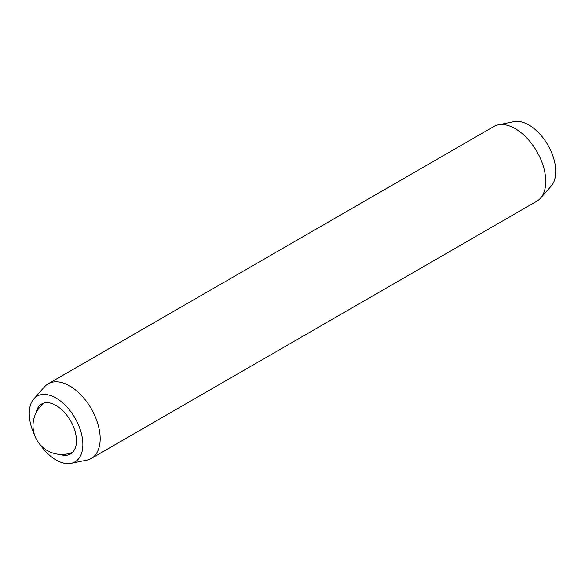 <?xml version="1.0" encoding="UTF-8"?>
<svg xmlns="http://www.w3.org/2000/svg" width="585" height="585" viewBox="0 0 585 585"><rect width="100%" height="100%" fill="white"/><g stroke="black" fill="none" stroke-linecap="round" stroke-linejoin="round"><path stroke-width="0.88" d="M60.036 454.399A28.84 16.651 -120 0 0 70.485 453.982A28.84 16.651 -120 0 0 76.459 440.783A28.84 16.651 -120 0 0 63.867 411.752A28.84 16.651 -120 0 0 41.645 404.03A28.84 16.651 -120 0 0 36.058 412.871M39.875 444.344A37.915 21.894 -120 0 0 71.085 463.32A37.915 21.894 -120 0 0 82.873 444.483A37.915 21.894 -120 0 0 63.919 403.942A37.915 21.894 -120 0 0 33.857 398.838A37.915 21.894 -120 0 0 29.25 413.529A37.915 21.894 -120 0 0 34.69 435.357M71.085 463.32L86.777 460.124A43.093 24.877 -120 0 0 91.253 458.443A43.093 24.877 -120 0 0 100.174 438.721A43.093 24.877 -120 0 0 81.366 395.358A43.093 24.877 -120 0 0 48.16 383.811A43.093 24.877 -120 0 0 44.475 386.846L33.857 398.838M91.253 458.443L536.84 201.189A43.093 24.877 -120 0 0 540.525 198.154A43.093 24.877 -120 0 0 545.761 181.46A43.093 24.877 -120 0 0 529.579 141.043A43.093 24.877 -120 0 0 498.223 124.876A43.093 24.877 -120 0 0 493.747 126.557L48.16 383.811M540.525 198.154L551.143 186.162A37.915 21.894 -120 0 0 555.75 171.471A37.915 21.894 -120 0 0 541.513 135.903A37.915 21.894 -120 0 0 513.915 121.68L498.223 124.876M44.16 403.014A28.723 28.723 0 0 0 72.62 452.315"/></g></svg>

